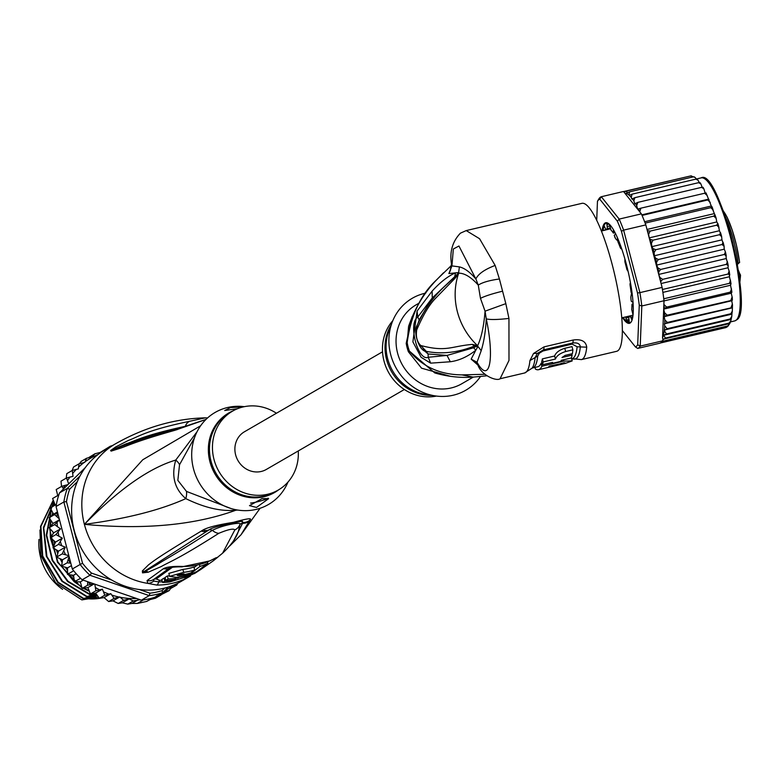 <?xml version="1.0" encoding="UTF-8"?>
<svg xmlns="http://www.w3.org/2000/svg" width="780" height="780" viewBox="0 0 780 780"><rect width="100%" height="100%" fill="white"/><g stroke="black" fill="none" stroke-linecap="round" stroke-linejoin="round"><path stroke-width="1.17" d="M99.196 598.396A52.689 48.565 -120.1 0 1 88.237 598.806M62.576 589.358A52.689 48.565 -120.1 0 1 39 539.409M200.636 425.763L142.759 459.761L84.396 524.365C144.261 529.893 194.776 525.164 235.94 510.188A20.261 7.108 87.1 0 1 236.233 509.788M194.62 437.473L179.536 464.724L177.84 480.353L186.498 491.419L230.909 508.482M197.047 431.759L175.763 460.063C149.195 467.981 118.736 489.411 84.396 524.365A75.992 70.044 -120.1 0 1 115.323 443.908L105.124 449.806A75.992 70.044 -120.1 0 0 77.698 540.745A75.992 70.044 -120.1 0 0 162.24 588.646A75.992 70.044 59.9 0 0 181.282 581.334L190.495 575.991L184.275 579.228A75.992 70.044 -120.1 0 1 171.512 583.489A75.992 70.044 -120.1 0 1 170.927 583.615A75.992 70.044 -120.1 0 1 156.829 585.078L147.761 583.372L147.069 580.573L163.41 568.698C166.803 566.875 173.287 566.134 182.881 566.465A72.852 67.158 59.9 0 0 210.259 560.635L217.942 557.086L213.145 560.917L222.593 553.186L234.848 529.893C233.542 528.274 228.199 529.415 218.819 533.306C177.635 559.514 170.332 561.395 161.197 566.563L148.278 572.188L142.623 572.861L142.331 570.97L148.473 564.886C155.288 559.689 159.949 555.994 201.328 531.053L203.014 530.01C207.597 527.377 217.747 524.813 233.483 522.317C246.821 518.602 252.33 517.822 250.01 519.997L241 534.797L260.11 508.267M156.829 585.078A10.13 3.461 -89.9 0 0 158.73 581.899L153.806 581.051L153.533 579.559L170.069 567.635M162.406 581.802A73.954 68.172 59.9 0 1 158.74 581.899A5.07 1.736 -89.9 0 1 159.685 580.31L156.156 578.965L172.565 567.167M200.372 569.702L194.746 573.407A10.13 4.319 -122.5 0 1 193.655 573.709M250.01 519.997A10.13 9.769 -158.8 0 1 243.009 522.493L233.698 540.599M249.756 520.738A10.13 9.769 -157.7 0 1 242.716 523.283L242.814 522.493L241.429 521.255M222.593 553.186C231.621 544.645 236.983 536.971 238.68 530.146L239.928 524.443C242.921 521.693 224.016 524.452 212.413 530.303C172.741 555.935 165.906 558.88 157.501 564.35L142.838 572.744A10.13 4.231 -64.6 0 1 142.623 572.861M234.848 529.893A10.13 9.731 7.8 0 0 239.928 524.443L243.009 522.493L242.2 521.137M218.819 533.306A10.13 7.712 -125.8 0 1 212.413 530.303L209.469 529.6L207.733 530.731L210.346 529.054C213.486 527.368 221.676 525.223 234.916 522.62L242.151 521.137M148.278 572.188A10.13 8.6 -109.3 0 1 146.328 571.077L142.847 572.783A10.13 7.196 -53.2 0 1 142.428 572.754M142.331 570.97A10.13 9.506 31.9 0 0 144.212 571.447L207.733 530.731A10.13 8.122 56.5 0 1 201.328 531.053M203.014 530.01A10.13 8.093 56.3 0 0 209.332 529.669L210.444 528.996M205.939 419.474L175.071 430.248C133.195 442.104 127.082 446.189 119.379 448.51L111.121 451.123L110.731 450.44L115.654 446.959L128.495 440.388C138.274 436.927 145.528 430.453 189.637 421.288L205.247 417.846C174.525 418.636 144.553 427.323 115.323 443.908M176.904 429.77A10.13 8.336 -103.1 0 1 180.18 427.996L178.367 428.415C159.247 433.31 142.74 438.418 128.856 443.761L110.955 450.333L126.243 443.781C135.515 440.905 142.847 435.542 185.318 426.299L185.63 426.241M175.071 430.248A10.13 8.356 -103.5 0 1 178.367 428.415M111.121 451.123A10.13 9.809 -99.2 0 1 112.544 449.855L110.955 450.333A10.13 8.258 34.6 0 0 110.604 450.596M110.731 450.44A10.13 5.431 41 0 1 110.945 450.313L114.436 448.646A10.13 8.482 59.9 0 1 115.654 446.959M189.637 421.288A10.13 8.044 81.1 0 0 185.318 426.299L185.299 426.358M205.666 417.875A10.13 10.072 -84.9 0 1 207.012 417.904A10.13 10.072 -84.9 0 1 207.022 417.904L207.548 417.963M153.806 581.051A10.13 9.048 -57.4 0 1 147.761 583.372A75.992 70.044 -120.1 0 1 84.396 524.365C126.389 518.749 160.192 510.159 185.806 498.625C174.515 488.904 171.161 476.044 175.763 460.063A20.261 9.282 -163.4 0 1 179.536 464.724M186.498 491.419A20.261 12.47 129.7 0 1 185.806 498.625C204.653 507.809 221.364 511.66 235.94 510.188A46.254 42.637 -120.1 0 0 237.764 510.061M244.335 406.673A53.196 49.033 -120.1 0 0 193.489 468.76A53.196 49.033 59.9 0 0 238.563 510.178A53.196 49.033 59.9 0 0 287.986 482.05M237.549 408.71L224.708 410.514L230.49 407.55L243.019 406.965M298.262 450.947A45.591 42.023 59.9 0 1 278.245 490.055A45.591 42.023 59.9 0 1 213.993 459.42A45.591 42.023 -120.1 0 1 232.547 411.138A45.591 42.023 -120.1 0 1 276.432 413.244M256.503 507.429L249.483 505.635L262.041 498.615L268.613 498.673L256.503 507.429M268.125 498.147A10.13 1.131 -14.6 0 1 255.177 502.31A10.13 1.131 -14.6 0 1 250.565 503.071M208.162 561.649L207.548 562.136M165.233 578.077A72.823 67.119 59.9 0 1 164.063 578.097L161.811 579.511L162.581 582.484A75.953 70.005 59.9 0 0 169.738 581.968L181.964 578.165A75.806 69.868 59.9 0 0 193.294 573.953L195.566 572.442A75.641 69.722 -120.1 0 1 186.313 576.069L187.307 575.386A75.543 69.635 -120.1 0 1 179.069 577.337L178.074 578.009A75.641 69.722 -120.1 0 1 168.119 578.926L165.847 580.427A75.806 69.868 59.9 0 0 175.802 579.511L171.99 580.564A75.865 69.927 -120.1 0 1 164.843 581.071L162.581 582.484M169.484 575.893A72.598 66.914 59.9 0 1 167.339 575.952L165.067 577.453L165.847 580.427M194.707 569.995L193.937 567.06A71.507 65.91 59.9 0 1 182.9 569.41L168.831 573.378L169.611 576.371L176.758 577.405A75.494 69.595 59.9 0 0 197.057 571.428L207.831 563.228A73.778 68.006 -120.1 0 1 199.934 566.465L191.626 572.871A75.221 69.332 -120.1 0 1 179.244 575.65L177.226 575.474L181.214 574.207A74.948 69.079 59.9 0 0 184.022 573.797L182.54 574.889A75.153 69.274 59.9 0 0 190.778 572.939L194.707 569.995A74.548 68.718 -120.1 0 1 183.661 572.354L169.611 576.371M197.008 565.266L194.064 567.557M199.466 564.661L199.934 566.465M207.499 561.932L207.831 563.228M182.325 574.06L182.54 574.889M164.063 578.097L164.843 581.071M167.339 575.952L168.119 578.926M177.879 577.249L178.074 578.009M170.284 567.499L169.913 567.684C168.08 567.723 175.695 566.66 181.916 566.855L209.869 560.888A10.13 3.91 65.1 0 1 209.401 561.025M92.459 596.914L81.841 599.898L55.672 582.855L40.823 555.292L39.955 530.01M156.77 595.745L160.894 595.072L165.048 591.26L169.182 590.626L161.743 594.37M160.894 595.072L155.454 598.221L150.228 599.537L146.601 601.458L137.534 603.428M94.945 453.775L100.142 452.478L110.302 446.228L110.731 446.56M112.408 445.585A78.019 71.916 59.9 0 0 110.302 446.228L108.849 447.652M87.721 581.704L87.526 585.244L93.795 583.791L82.134 579.784L89.954 575.26L149.214 595.618A78.019 71.916 59.9 0 0 155.941 594.535A78.019 71.916 59.9 0 0 162.503 592.79L168.382 587.028M139.269 589.524L149.974 593.2L149.214 595.618L141.394 600.151L94.809 584.142L95.882 590.792L102.404 589.154L104.793 595.198L110.819 593.668L114.094 598.396L119.788 596.934L123.64 600.327L129.09 598.923L133.253 600.961L139.796 599.771M149.974 593.2A75.992 70.044 59.9 0 0 162.113 590.616L162.503 592.79L154.684 597.314A78.019 71.916 -120.1 0 1 152.714 597.919A78.019 71.916 59.9 0 1 148.122 599.059A78.019 71.916 59.9 0 1 143.452 599.888A78.019 71.916 -120.1 0 1 141.394 600.151M77.308 481.689L69.654 489.187A75.992 70.044 59.9 0 0 66.485 501.618L82.543 563.267A75.992 70.044 59.9 0 0 91.523 573.115L111.813 580.086M162.113 590.616L164.707 588.071M80.077 475.868L67.324 488.377L69.654 489.187M56.033 506.503L63.853 501.979L80.135 564.486L72.316 569.01L56.033 506.503A78.019 71.916 -120.1 0 1 56.394 504.387A78.019 71.916 -120.1 0 1 58.822 494.9A78.019 71.916 -120.1 0 1 59.504 492.901L67.324 488.377A78.019 71.916 59.9 0 0 63.853 501.979L66.485 501.618M82.543 563.267L80.135 564.486A78.019 71.916 59.9 0 0 89.954 575.26L91.523 573.115M82.134 579.784A78.019 71.916 -120.1 0 1 80.535 578.273A78.019 71.916 -120.1 0 1 73.681 570.755A78.019 71.916 -120.1 0 1 72.316 569.01M93.795 583.791L94.809 584.142M143.452 599.888L137.329 603.437L131.927 603.437L138.47 599.644M152.714 597.919L146.406 601.526M150.228 599.537L153.338 597.733M53.723 532.808L60.518 528.869L55.926 534.583L62.332 538.151L55.536 542.09L50.486 537.732L53.723 532.808L49.169 527.748L53.059 523.448L49.091 517.754L53.586 514.166L50.242 507.956M50.173 507.994L56.394 504.387M53.586 514.166L57.447 511.933M55.243 505.06L52.601 498.517L58.822 494.9M59.504 492.901L63.56 488.923L61.747 486.31L56.218 489.528L57.749 495.524M63.56 488.923L67.957 484.614L61.747 486.31M67.957 484.614L68.689 483.892L66.495 477.974L60.976 481.192M61.552 486.427L60.986 481.182M88.627 457.645L94.916 453.794L92.079 456.836L86.629 458.24L84.737 462.355L79.043 463.817L78.322 468.897L72.296 470.438L73.018 476.336L66.495 477.974M66.203 478.14L66.787 473.635L72.296 470.438M72.033 470.857L73.554 466.996L79.043 463.817M79.511 463.632L81.178 461.389L86.629 458.24M62.332 538.151L58.49 544.401L65.286 547.19L58.49 551.129L52.962 547.794L55.536 542.09M68.942 556.052L62.527 559.767L56.716 557.242M56.725 557.242L58.49 551.129M71.438 565.627L67.567 567.859L61.591 566.192L62.527 559.767M131.927 603.437L127.813 604.11L122.333 602.833L118.199 603.476L112.993 600.873L108.654 601.546L104.023 597.607L99.353 598.348L95.609 593.092L90.441 593.941L87.857 587.564L82.085 588.393L80.35 581.88L74.412 581.812L73.544 575.279L67.499 574.47L67.567 567.859M74.412 581.812L80.535 578.273M82.085 588.393L87.526 585.244M90.441 593.941L95.882 590.792M99.353 598.348L104.793 595.198M108.654 601.546L114.094 598.396M169.182 590.626L172.429 585.721L176.768 585.049L170.849 588.383M58.49 544.401L53.05 547.55M55.926 534.583L50.486 537.732M60.518 528.869L54.6 524.599L49.169 527.748M53.059 523.448L59.485 519.733M59.514 519.87L54.6 524.599M59.241 518.798L54.532 514.605L49.091 517.754M57.574 512.401L54.532 514.605M69.118 556.715L67.099 562.838L70.785 563.121M65.286 547.19L62.234 553.868L56.794 557.017M62.234 553.868L68.835 555.652M68.689 483.892L85.273 467.639M67.099 562.838L61.659 565.987M176.768 585.049L177.694 583.264M73.681 570.755L67.567 574.304M73.544 575.279L76.206 573.739M80.35 581.88L83.284 580.183M87.857 587.564L94.156 583.918M51.061 510.461L46.273 535.178L52.182 560.45L67.636 581.548L89.895 594.672L95.609 593.102L102.404 589.154M104.023 597.607L110.819 593.668M112.993 600.873L119.788 596.934M123.64 600.327L118.199 603.476M122.333 602.833L129.09 598.923M133.253 600.961L127.813 604.11M52.991 500.653L40.521 526.432L42.247 556.159L57.613 582.348L83.099 598.611L96.301 596.251M96.925 595.072L83.099 598.611M83.528 598.358L58.237 582.289L42.705 556.023L40.911 526.402L53.059 500.818M96.154 594.106L86.492 596.642L96.544 594.818M86.931 596.388L62.478 581.178L46.937 556.559L43.758 527.962L53.781 502.242M53.674 502.047L43.407 527.602L46.312 556.237L61.913 581.305L86.492 596.642M52.738 512.928L51.948 515.424M50.68 520.738L49.871 526.734M49.715 529.142L57.447 562.204L81.218 587.145M83.421 588.403L88.832 591.016M88.696 590.518L84.094 588.276M81.071 586.541L74.665 582.056M73.983 581.5L57.925 562.029L50.437 538.122M50.378 537.566L50.125 529.581M50.32 526.256L51.002 521.099M52.416 515.073L52.972 513.269M54.571 503.773L53.108 506.298M90.324 594.418L68.094 581.315L52.63 560.235L46.712 535.216L51.256 510.754M53.537 506.044L54.697 504.017M73.573 576.147L72.598 575.192M67.421 569.351L66.027 567.518M62.117 561.493L60.83 559.143M57.895 552.688L57.038 550.368M54.98 543.114L54.639 541.466M53.108 532.262L53.167 533.559M54.083 541.086L54.639 543.758M56.404 550.046L57.632 553.381M60.138 558.889L61.951 562.204M65.306 567.352L67.353 570.063M71.848 575.123L73.593 576.829M79.696 581.909L80.438 582.446M95.862 594.945L96.662 595.042M89.895 594.672L95.882 593.6M94.37 596.554C97.022 596.076 96.739 596.242 93.532 597.041M81.841 599.898L97.958 597.236M93.619 597.655A53.957 49.735 59.9 0 0 95.355 597.724M101.273 451.873L100.24 452.936M404.362 389.503L266.311 469.453A21.781 20.075 -120.1 0 1 260.851 471.549A21.781 20.075 -120.1 0 1 236.623 457.811A21.781 20.075 -120.1 0 1 244.481 431.75L382.522 351.809M630.923 298.369A44.577 9.165 76.8 0 1 631 299.647L630.825 297.053A44.577 9.165 76.8 0 1 630.923 298.369M725.02 216.109A41.038 8.444 76.8 0 1 733.726 240.874A41.038 8.444 76.8 0 1 738.212 263.611L739.635 262.402L736.408 244.978L732.293 230.285L727.194 217.328L722.982 210.337M614.64 236.827A44.577 9.165 76.8 0 1 615.615 238.69L614.231 235.248L615.722 234.059M615.615 238.69L617.584 240.757M633.048 302.416L631.351 301.382L631 299.647M631.42 293.826L630.825 297.053M738.26 270.114L738.397 270.436A8.102 1.667 -103.2 0 0 739.44 273.088M738.758 275.203L739.411 274.394L740.434 274.979L739.586 273.273A1.014 0.78 151.9 0 0 738.689 272.932M739.128 276.744L740.532 275.408L739.879 282.106M613.441 229.788L613.236 232.889A45.591 9.379 -103.2 0 0 611.023 230.12L609.424 224.62A50.661 10.423 -103.2 0 0 606.83 223.548L607.376 228.599A45.591 9.379 -103.2 0 0 606.635 229.066A45.591 9.379 -103.2 0 0 605.992 229.876L604.198 225.956A50.661 10.423 -103.2 0 0 603.057 230.441L603.047 230.646M625.658 316.924L626.701 321.204A50.661 10.423 -103.2 0 0 629.284 322.276L628.739 317.226A45.591 9.379 -103.2 0 0 629.48 316.758A45.591 9.379 -103.2 0 0 630.133 315.949L631.927 319.868A50.661 10.423 -103.2 0 0 632.765 317.138M726.414 326.44L725.956 327.561L727.721 325.952L662.093 341.406A78.019 16.049 -103.2 0 0 662.425 340.889L662.99 339.807L662.551 337.662L664.014 300.748L641.813 305.974L639.259 305.175L637.699 344.77L640.224 346.115L662.425 340.889M727.721 325.952L729.807 323.524L727.652 326.547L725.956 327.561L660.328 343.015A78.019 16.049 -103.2 0 0 661.245 342.371A78.019 16.049 -103.2 0 0 662.093 341.406M622.567 317.655A51.675 10.627 -103.2 0 0 630.523 322.715A51.675 10.627 -103.2 0 0 631.332 321.691A51.675 10.627 -103.2 0 0 626.506 264.869A51.675 10.627 -103.2 0 0 608.176 223.343A51.675 10.627 -103.2 0 0 604.636 223.333A51.675 10.627 -103.2 0 0 602.131 230.861M631.498 321.38A51.168 10.52 76.8 0 1 630.874 322.12A51.168 10.52 76.8 0 1 623.249 317.489M596.71 220.379L597.46 201.289L598.786 199.027A78.019 16.049 76.8 0 1 599.966 197.545A78.019 16.049 76.8 0 1 601.312 196.726L599.771 199.173L617.389 221.247L619.183 219.092A78.019 16.049 76.8 0 1 623.62 230.129L621.455 231.328L637.514 292.988L639.902 292.636A78.019 16.049 76.8 0 1 641.813 305.974L640.224 346.115A78.019 16.049 76.8 0 1 639.054 347.597A78.019 16.049 76.8 0 1 637.699 348.426L635.388 346.876L622.391 330.603M624.946 193.294L623.512 191.49L601.312 196.726L619.183 219.092L641.384 213.866L624.946 193.294A75.992 15.629 76.8 0 1 628.992 195.107L629.304 195.38A75.992 15.629 76.8 0 1 631.283 197.447L631.927 199.056L634.871 197.672L633.838 200.899L634.793 203.833L637.835 202.371L636.675 205.598L637.669 209.196L640.887 208.172L639.746 211.828M597.46 201.289A75.992 15.629 76.8 0 1 599.771 199.173M637.699 344.77A75.992 15.629 76.8 0 1 635.388 346.876M637.514 292.988A75.992 15.629 76.8 0 1 639.259 305.175M623.62 230.129L639.902 292.636L662.103 287.41L645.82 224.903L623.62 230.129M617.389 221.247A75.992 15.629 76.8 0 1 621.455 231.328M660.328 343.015A78.019 16.049 -103.2 0 1 659.899 343.2L637.699 348.426M664.014 300.748A78.019 16.049 -103.2 0 0 663.77 298.789A78.019 16.049 -103.2 0 0 662.434 289.487A78.019 16.049 -103.2 0 0 662.103 287.41M645.82 224.903A78.019 16.049 -103.2 0 0 645.148 223.119A78.019 16.049 -103.2 0 0 642.057 215.426A78.019 16.049 -103.2 0 0 641.384 213.866M602.813 230.704A51.168 10.52 76.8 0 1 605.241 223.704A51.168 10.52 76.8 0 1 608.468 223.538M663.868 304.415L666.656 307.106L663.692 309.104L664.589 312.79L667.222 315.178L664.18 316.651L664.823 319.858L667.378 322.433L664.423 323.817L664.706 325.757L667.124 328.731L664.277 330.584A75.992 15.629 76.8 0 1 662.551 337.662M647.303 230.607L650.12 231.114L648.629 234.312L649.204 237.871L650.276 239.431L653.045 240.181L651.446 243.253L651.885 246.636L653.006 248.625L655.804 249.698L654.108 252.593L654.4 255.752L655.551 258.131L658.369 259.516L656.545 262.197L656.692 265.073L657.842 267.803L660.67 269.451L658.73 271.879L658.73 274.433L659.87 277.465L662.678 279.347L660.611 281.707M699.25 182.549L697.983 180.141L695.77 179.156L632.073 194.161L631.283 197.447M632.073 194.161L629.304 195.38M624.468 191.909L627.1 190.905L626.681 193.167L629.46 191.89L628.992 195.107M689.851 176.124L623.571 191.558M696.462 179.039L695.038 177.411L690.797 175.909L627.1 190.905M693.167 176.894L629.46 191.89M691.343 175.851L690.797 175.909L691.47 176.348L690.797 175.909M662.981 339.251L729.807 323.524L729.134 323.076L665.438 338.072L662.99 339.807M729.807 323.524L729.134 323.076L730.86 320.716L731.776 316.387L731.913 314.048L730.831 313.735L667.124 328.731M663.692 335.254L731.133 319.371L730.178 318.981L666.471 333.976L663.692 335.254L665.438 338.072M666.471 333.976L664.277 330.584M628.105 271.391L626.915 269.617A45.591 9.379 -103.2 0 0 624.897 261.875L624.897 258.999M632.424 295.737L631.069 292.207A45.591 9.379 -103.2 0 0 630.016 284.875L630.084 283.433L630.669 283.881M633.048 314.944L631.742 309.64A45.591 9.379 -103.2 0 0 631.937 304.668L633.243 306.199M621.221 247.455L620.958 248.761L620.383 247.903A45.591 9.379 -103.2 0 0 617.945 241.839L617.282 237.412M663.692 309.104L731.25 293.192L731.893 292.168L730.538 285.246L731.016 283.686L729.456 276.724L729.28 271.615L728.033 267.764L728.169 265.229L726.287 258.531L725.556 252.349L724.25 249.171L724.045 245.836L721.958 239.85L654.4 255.752M731.835 292.325L730.353 292.11L666.656 307.106M730.353 292.11L731.523 288.863M664.004 300.914L730.538 285.246M730.987 283.92L729.398 283.345L663.77 298.789M729.398 283.345L730.519 280.205M662.883 292.393L729.456 276.724M729.768 274.95L728.072 274.034L662.434 289.487M728.072 274.034L729.144 271.05M661.089 283.53L728.033 267.764M728.188 265.58L726.385 264.352L662.678 279.347M726.385 264.352L727.428 261.563M658.73 274.433L726.287 258.531M726.297 255.977L724.367 254.456L660.67 269.451M724.367 254.456L725.41 251.901M656.692 265.073L724.25 249.171M724.103 246.285L722.066 244.52L658.369 259.516M722.066 244.52L723.109 242.229M721.958 239.85L721.578 236.184L719.452 230.724L717.98 223.801L716.761 221.959L716.04 217.796L706.036 192.913L640.887 208.172M721.666 236.691L719.511 234.702L655.804 249.698M719.511 234.702L720.574 232.713M651.885 246.636L719.452 230.724M719.014 227.341L716.742 225.186L717.844 223.519M649.204 237.871L716.761 221.959M716.742 225.186L653.045 240.181M716.186 218.41L713.817 216.118L714.967 214.812M647.01 229.457L713.953 213.701M713.817 216.118L650.12 231.114M713.251 210.044L710.785 207.665L711.994 206.72M644.611 221.725L711.058 206.076M710.785 207.665L645.148 223.119M710.249 202.381L707.684 199.972L708.971 199.397M641.813 214.851L708.133 199.241M707.684 199.972L642.057 215.426M707.216 195.556L704.584 193.167M705.159 193.04L703.852 188.77L701.532 187.366L637.835 202.371M701.532 187.366L702.917 187.405M702.127 187.249L700.869 183.895L698.578 182.676L634.871 197.672M698.578 182.676L699.855 182.812M695.77 179.156L696.862 179.468M730.178 318.981L731.776 316.387M664.238 330.057L731.806 314.155M730.831 313.735L732.322 311.103L731.913 314.048M732.322 311.103L732.488 304.902L731.737 300.748L732.381 300.105L732.274 297.668L731.25 293.192M664.423 323.817L731.991 307.915M732.352 307.573L667.378 322.433M731.075 307.437L732.391 303.947M664.18 316.651L731.737 300.748M732.303 300.222L667.222 315.178M730.918 300.183L732.157 296.887M472.348 344.399C450.733 346.271 446.589 352.248 420.761 345.52L426.29 351.37C441.685 354.393 457.655 352.648 474.191 346.135L472.348 344.399L477.662 345.657C481.416 337.526 483.883 326.03 485.062 311.171L486.262 318.854C490.094 319.858 497.659 319.712 508.95 318.425L508.989 360.438L500.077 378.748L524.589 372.986L532.038 368.199A73.963 15.21 -103.2 0 0 535.119 357.552L537.712 356.05A72.949 15.005 76.8 0 1 532.584 367.975L537.81 366.746A72.949 15.005 -103.2 0 0 541.076 363.314L541.846 366.269A75.992 15.629 76.8 0 1 538.502 369.71L547.19 367.663A75.992 15.629 -103.2 0 0 549.403 366.132L564.866 362.846M562.926 362.953C565.783 362.632 565.276 363.002 561.395 364.065L561.21 363.353M550.543 365.859L559.289 364.036A75.992 15.629 -103.2 0 1 558.5 364.748L561.395 364.065M550.602 366.083A75.992 15.629 76.8 0 1 548.642 367.322A75.992 15.629 76.8 0 1 548.34 367.38L548.291 367.185M548.642 367.322L565.364 363.382L572.208 360.896L563.56 361.15L563.228 359.863M541.846 366.269L563.56 361.15M538.502 369.71A75.992 15.629 76.8 0 1 535.441 369.115L534.992 367.409M543.173 361.949A75.992 15.629 76.8 0 1 542.432 364.757L552.562 362.378A75.992 15.629 76.8 0 1 552.182 363.412L560.869 361.364A75.992 15.629 -103.2 0 0 561.249 360.331L571.379 357.942A75.992 15.629 -103.2 0 0 572.12 355.124L561.99 357.513L565.159 355.378L572.393 353.671A75.992 15.629 -103.2 0 0 572.871 349.84L565.627 351.536C560.02 353.32 556.618 355.836 555.428 359.063L554.629 355.992L542.373 358.878L543.173 361.949L555.428 359.063M392.798 320.697A45.591 42.023 59.9 0 0 389.025 373.21A45.591 42.023 59.9 0 0 436.459 396.074M572.208 360.896L571.408 357.874M541.993 363.09L541.076 363.314M542.373 358.878A72.949 15.005 -103.2 0 1 541.651 361.774L542.432 364.757M551.947 362.515L552.182 363.412M571.779 353.818L572.12 355.124M554.629 355.992C555.935 352.55 559.318 349.986 564.779 348.29L572.023 346.583L572.871 349.84M537.712 356.05L539.341 353.174L543.017 350.971L572.169 344.116L577.132 346.769A72.949 15.005 -103.2 0 1 571.993 358.702L571.662 358.781M458.406 273.712L455.959 276.003L458.416 274.043L455.13 278.177L455.959 276.003L443.41 287.508C432.432 298.019 423.696 310.606 417.202 325.26L417.202 325.26C412.63 331.695 419.533 351.497 425.948 351.263L425.753 351.185M474.191 346.135L477.292 345.54L474.191 346.135M420.761 345.52C417.017 341.874 415.662 336.677 416.705 329.93L417.193 325.27M422.438 349.128L428.074 353.954L425.948 351.263M455.13 278.177L435.581 298.291C429.361 304.57 423.072 315.12 416.705 329.93M458.669 273.478L457.675 273.897L458.776 273.146L458.416 274.043A65.861 60.703 59.9 0 0 457.382 311.737A65.861 60.703 59.9 0 0 476.911 345.052L477.097 345.472M477.399 345.384L476.512 346.291L477.662 345.657L477.497 347.236L476.512 346.291L473.567 347.773L447.037 355.427L428.249 357.279C417.875 361.813 407.784 323.066 417.768 317.041L432.266 297.95L419.201 319.878L418.129 323.096M524.589 372.986A75.992 15.629 -103.2 0 0 529.942 360.555L535.119 357.552L537.4 353.447L543.348 349.898L572.491 343.034C577.375 342.42 579.989 343.707 580.33 346.905A73.963 15.21 76.8 0 1 572.627 358.683L571.993 358.702M480.451 376.565A53.196 49.033 -120.1 0 1 452.312 395.431A53.196 49.033 -120.1 0 1 435.211 395.899A53.196 49.033 -120.1 0 1 392.33 321.857A53.196 49.033 -120.1 0 1 425.665 293.124A53.196 49.033 -120.1 0 1 425.753 293.104M450.625 269.753L448.87 273.575L458.065 272.59L458.776 273.146C464.665 273.195 471.159 277.183 478.276 285.1C482.372 282.409 489.411 280.371 499.405 278.986L495.144 265.434L479.573 238.729L466.216 230.588L581.851 203.365A75.992 15.629 -103.2 0 1 612.398 265.346A75.992 15.629 -103.2 0 1 616.688 351.302L581.373 359.609A75.992 15.629 76.8 0 0 586.726 347.188L577.132 346.769M508.95 318.425L505.83 303.644L485.062 311.171L480.47 298.36L478.276 285.1L475.878 278.986C478.15 273.994 484.565 269.471 495.144 265.434M505.83 303.644L499.405 278.986M529.942 360.555L533.52 353.486L539.341 353.174M572.169 344.116L572.491 343.034A10.13 2.087 -103.2 0 0 573.144 340.022C581.383 338.9 585.907 341.289 586.726 347.188M543.017 350.971A5.07 1.043 76.8 0 1 543.348 349.898A10.13 2.087 76.8 0 0 544.001 346.885L533.52 353.486M419.084 303.118L416.14 304.824A45.591 42.023 59.9 0 0 399.682 359.375A45.591 42.023 59.9 0 0 450.411 388.128A45.591 42.023 59.9 0 0 461.838 383.731L473.275 377.11M459.381 266.887C464.5 268.067 469.999 272.093 475.878 278.986L458.942 246.002L453.336 249.005L451.932 265.902L459.381 266.887L458.533 273.41M458.065 272.59L457.675 273.897L432.266 297.95L432.101 291.145C440.281 282.155 448.12 276.042 455.618 272.785L454.837 275.964M428.074 353.954L447.037 355.427L450.294 361.754L430.648 363.148L428.249 357.279L428.074 353.954M477.35 345.667L481.202 350.649C483.922 341.933 485.608 331.334 486.262 318.854C494.637 357.874 489.879 385.408 477.029 362.242L477.925 365.079L471.149 359.122L477.155 363.987M481.202 350.649L477.029 362.242L471.149 359.122L475.81 350.22C467.6 356.733 459.098 360.584 450.294 361.754M477.497 347.236L475.81 350.22L473.567 347.773M443.498 272.795L436.966 279.513C420.8 294.245 410.865 315.276 407.17 342.605A20.261 2.974 -9.4 0 1 406.204 343.337L412.015 316.856M450.752 376.389L421.551 368.189L408.398 351.751A20.261 1.531 160.3 0 0 409.383 351.088A45.991 42.393 -120.1 0 1 407.17 342.605L408.584 326.42C414.95 307.885 424.544 292.1 437.365 279.074L436.966 279.513M451.464 264.049L450.119 271.06L448.87 273.575L451.932 265.902L451.464 264.049C449.514 251.735 452.498 241.439 460.405 233.181L466.216 230.588M430.648 363.148L421.151 357.328L412.893 341.874L417.085 311.064L417.768 317.041L419.396 320.375M417.085 311.064L432.101 291.145M451.454 265.444L437.707 278.714M461.906 374.878L473.187 377.11C460.444 378.027 447.642 376.642 434.791 372.947L409.383 351.088C422.584 366.766 440.095 374.692 461.906 374.878L484.945 374.293M278.655 489.811A45.893 42.305 -120.1 0 1 210.073 462.296A45.893 42.305 -120.1 0 1 209.908 461.682A45.893 42.305 -120.1 0 1 232.957 410.904M278.245 490.055L275.262 491.78A45.591 42.023 -120.1 0 1 211.175 461.76A45.591 42.023 -120.1 0 1 211.009 461.146A45.591 42.023 -120.1 0 1 229.564 412.864L232.547 411.138M184.275 579.228A10.13 3.91 -114.4 0 0 185.386 577.142M159.685 580.31A72.94 67.236 59.9 0 0 162.006 580.281M156.156 578.965A5.07 4.651 58.8 0 0 153.533 579.559A10.13 9.311 58.8 0 1 147.069 580.573M194.834 573.349A10.13 4.319 -122.5 0 1 194.746 573.407L200.86 569.429A10.13 9.35 -121.7 0 1 198.432 570.453M217.942 557.086A10.13 9.233 -129.8 0 1 214.305 558.724M182.9 569.41L183.661 572.354M178.971 574.626L179.244 575.65M171.853 580.057L171.99 580.564M170.196 567.606A5.07 4.631 50 0 0 169.933 567.742A10.13 9.233 50.1 0 1 163.41 568.698M182.881 566.465A10.13 3.451 90.6 0 1 181.916 566.855M210.259 560.635A10.13 3.91 65.1 0 1 209.869 560.888L216.128 557.7M68.386 559.845A75.992 70.044 59.9 0 0 70.366 563.024M87.789 582.143A75.992 70.044 59.9 0 0 90.734 584.366M120.335 597.295A75.992 70.044 59.9 0 0 136.636 598.514M95.813 587.74A75.992 70.044 59.9 0 0 99.401 589.787M103.984 592.059A75.992 70.044 59.9 0 0 108.888 594.077M112.252 595.228A75.992 70.044 59.9 0 0 119.194 597.061M57.086 522.366A75.992 70.044 59.9 0 0 57.34 526.032M58.139 532.106A75.992 70.044 59.9 0 0 58.861 535.743M60.411 541.71A75.992 70.044 59.9 0 0 61.571 545.249M63.843 551.011A75.992 70.044 59.9 0 0 65.422 554.395M57.242 512.645A75.992 70.044 59.9 0 0 57.038 516.292M64.935 485.326A75.992 70.044 59.9 0 0 63.404 488.514M84.142 462.481A75.992 70.044 59.9 0 0 78.829 466.918M76.391 469.316A75.992 70.044 59.9 0 0 72.998 473.099M70.015 476.98A75.992 70.044 59.9 0 0 67.821 480.265M98.085 454.526A75.992 70.044 59.9 0 0 85.04 461.819M173.024 585.595A75.992 70.044 59.9 0 0 173.696 585.088M164.141 591.182A75.992 70.044 59.9 0 0 172.126 586.258M739.547 262.168A39.01 8.024 -103.2 0 0 723.236 211.039M737.197 263.854L738.212 263.611M740.2 274.531L739.654 273.526A1.014 0.78 151.9 0 0 739.586 273.273L738.377 270.299M739.411 274.394L738.709 273.078M737.977 264.01L737.256 264.186M730.48 321.916L734.789 320.892A73.457 15.103 -103.2 0 0 736.359 320.034A73.457 15.103 -103.2 0 0 736.447 319.946A73.457 15.103 -103.2 0 0 731.611 241.595A73.457 15.103 -103.2 0 0 701.123 177.889L696.433 178.99M607.376 228.599L610.223 227.935M633.019 315.276L630.298 315.919M663.965 304.765A75.992 15.629 76.8 0 1 664.277 308.227M659.87 277.465A75.992 15.629 76.8 0 1 660.631 281.492M657.842 267.803A75.992 15.629 76.8 0 1 658.73 271.879M655.551 258.131A75.992 15.629 76.8 0 1 656.545 262.197M653.006 248.625A75.992 15.629 76.8 0 1 654.108 252.593M650.276 239.431A75.992 15.629 76.8 0 1 651.446 243.253M647.4 230.714A75.992 15.629 76.8 0 1 648.629 234.312M638.391 208.874A75.992 15.629 76.8 0 1 639.658 211.468M635.359 203.317A75.992 15.629 76.8 0 1 636.675 205.598M632.297 198.715A75.992 15.629 76.8 0 1 633.838 200.899M664.706 325.757A75.992 15.629 76.8 0 1 664.355 329.959M664.823 319.858A75.992 15.629 76.8 0 1 664.794 323.485M664.589 312.79A75.992 15.629 76.8 0 1 664.745 316.134M731.816 292.052A75.992 15.629 -103.2 0 0 731.659 290.257M730.938 283.501A75.992 15.629 -103.2 0 0 730.684 281.453M729.68 274.404A75.992 15.629 -103.2 0 0 729.329 272.171M728.072 264.927A75.992 15.629 -103.2 0 0 727.623 262.567M726.131 255.206A75.992 15.629 -103.2 0 0 725.605 252.788M723.899 245.427A75.992 15.629 -103.2 0 0 723.304 243.009M721.402 235.726A75.992 15.629 -103.2 0 0 720.759 233.386M718.692 226.278A75.992 15.629 -103.2 0 0 718.019 224.084M715.796 217.24A75.992 15.629 -103.2 0 0 715.114 215.241M712.774 208.757A75.992 15.629 -103.2 0 0 712.101 207.012M607.318 226.57L609.882 225.966M608.722 224.123L606.85 224.562M613.606 232.04L614.572 231.816M633.165 304.493L632.521 304.639M631.508 319.215L632.249 319.04M632.804 316.856L630.952 317.294M629.119 320.629L626.701 321.204M626.262 320.014L628.836 319.4M628.631 317.421L625.921 318.055M605.719 229.807L603.057 230.441M610.438 228.823L605.992 229.876M737.841 317.947A72.442 14.898 -103.2 0 0 733.424 245.749A72.442 14.898 -103.2 0 0 705.169 179.176M564.779 348.29L565.627 351.536M431.818 395.382A45.591 42.023 -120.1 0 1 391.579 371.728A45.591 42.023 -120.1 0 1 391.092 325.055M392.33 321.857L389.084 330.242A46.196 42.588 59.9 0 0 426.319 394.553L435.211 395.899M480.47 298.36C484.79 296.137 492.092 293.767 502.369 291.242M544.001 346.885L573.144 340.022M408.398 351.751A45.591 42.023 -120.1 0 1 406.204 343.337M229.72 545.981L241 534.797M207.012 417.904L205.247 417.846M180.18 427.996L206.027 419.396M200.86 569.429L213.145 560.917M601.37 231.046L605.914 229.934M621.806 317.831L633.029 315.188M739.635 262.402L737.295 264.401M740.366 274.726L740.532 275.408M701.123 177.889C718.848 167.417 753.812 310.908 736.895 319.702L734.789 320.892M703.852 188.77L702.985 187.258M700.869 183.895L699.952 182.598M697.983 180.141L697.018 179.107M694.171 176.855L695.038 177.411M730.86 320.716L729.865 323.417M613.49 233.083L615.05 232.713M620.958 248.761L621.621 248.605M630.572 283.325L630.084 283.433M633.136 303.859L632.083 304.112M633.019 315.227L630.201 315.89M531.989 368.257L532.584 367.975M572.588 358.654L573.817 359.102M573.544 359.053L571.691 358.898M572.686 358.702L581.373 359.609M500.087 378.748C496.616 381.517 481.455 375.443 477.925 365.079M473.187 377.11L486.759 375.804"/></g></svg>
